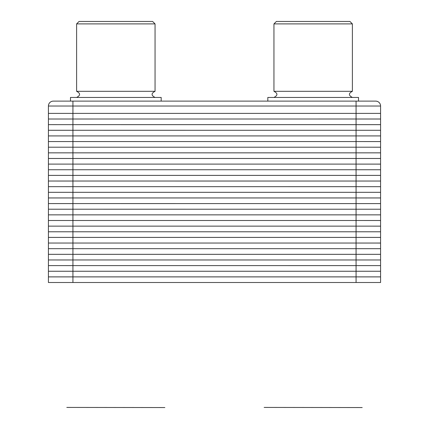 <?xml version="1.0" encoding="UTF-8"?>
<svg xmlns="http://www.w3.org/2000/svg" width="429" height="429" viewBox="0 0 429 429"><rect width="100%" height="100%" fill="white"/><g stroke="black" fill="none" stroke-linecap="round" stroke-linejoin="round"><path stroke-width="0.64" d="M375.681 101.121A4.901 4.901 0 0 1 380.582 106.022A4.901 4.901 0 0 0 375.681 101.121L53.319 101.121A4.901 4.901 0 0 0 48.418 106.022L48.418 113.379L380.582 113.379L380.582 106.022A4.901 4.901 0 0 0 375.681 101.121M362.199 407.55L264.141 407.427L362.199 407.55M164.859 407.55L66.801 407.427L164.859 407.55M172.211 101.121L256.789 101.121M380.582 282.513L48.418 282.513L380.582 282.513L380.582 124.641L72.93 124.641L72.93 119.015L48.418 119.015L72.93 119.005L72.93 113.379L48.418 113.379L48.418 119.005M356.07 119.005L72.93 119.015L380.582 119.005L380.582 113.379L356.07 113.379L356.07 119.005M380.582 135.918L72.93 135.918L72.93 130.282L380.582 130.293L72.93 130.282L72.93 124.641L380.582 124.657L380.582 119.005M161.181 101.121L161.181 97.442L70.479 97.442L70.479 101.121L72.93 101.121L72.93 113.379L356.07 113.379L356.07 106.022L380.582 106.022M48.418 119.015L48.418 124.641L72.93 124.657L48.418 124.641L48.418 282.513M380.582 119.015L356.07 119.015L356.07 141.559L48.418 141.559L356.07 141.559L356.07 147.195L48.418 147.195L356.07 147.195L356.07 152.837L48.418 152.837M72.93 130.282L48.418 130.282L72.93 130.293M380.582 158.473L72.93 158.473L72.93 135.918L48.418 135.918M380.582 141.559L356.07 141.559L380.582 141.57M380.582 135.934L48.418 135.934M380.582 147.195L356.07 147.195L380.582 147.206M380.582 152.837L356.07 152.837L356.07 164.109L48.418 164.109L356.07 164.109L356.07 169.75L48.418 169.75L356.07 169.75L356.07 175.386L48.418 175.386M380.582 192.305L72.93 192.305L72.93 186.663L380.582 186.674L72.93 186.663L72.93 181.027L380.582 181.038L72.93 181.027L72.93 158.473L48.418 158.473M380.582 152.847L48.418 152.847M380.582 164.109L356.07 164.109L380.582 164.125M380.582 158.483L48.418 158.483M380.582 169.75L356.07 169.75L380.582 169.761M380.582 175.386L356.07 175.386L356.07 197.941L48.418 197.941M72.93 181.027L48.418 181.027L72.93 181.038M380.582 175.402L48.418 175.402M72.93 186.663L48.418 186.663L72.93 186.674M380.582 214.854L72.93 214.854L72.93 209.218L380.582 209.229L72.93 209.218L72.93 203.577L380.582 203.593L72.93 203.577L72.93 192.305L48.418 192.305M380.582 197.941L356.07 197.941L356.07 220.495L48.418 220.495L356.07 220.495L356.07 226.131L48.418 226.131L356.07 226.131L356.07 231.773L48.418 231.773M380.582 192.315L48.418 192.315M72.93 203.577L48.418 203.577L72.93 203.593M380.582 197.951L48.418 197.951M72.93 209.218L48.418 209.218L72.93 209.229M380.582 237.409L72.93 237.409L72.93 214.854L48.418 214.854M380.582 220.495L356.07 220.495L380.582 220.506M380.582 214.87L48.418 214.87M380.582 226.131L356.07 226.131L380.582 226.142M380.582 231.773L356.07 231.773L356.07 243.045L48.418 243.045L356.07 243.045L356.07 248.686L48.418 248.686L356.07 248.686L356.07 254.322L48.418 254.322M380.582 271.241L72.93 271.241L72.93 265.599L380.582 265.61L72.93 265.599L72.93 259.963L380.582 259.974L72.93 259.963L72.93 237.409L48.418 237.409M380.582 231.783L48.418 231.783M380.582 243.045L356.07 243.045L380.582 243.061M380.582 237.419L48.418 237.419M380.582 248.686L356.07 248.686L380.582 248.697M380.582 254.322L356.07 254.322L356.07 276.877L48.418 276.877M72.93 259.963L48.418 259.963L72.93 259.974M380.582 254.338L48.418 254.338M72.93 265.599L48.418 265.599L72.93 265.61M72.93 282.529L72.93 271.241L48.418 271.241M380.582 276.877L356.07 276.877L356.07 282.513M380.582 271.251L48.418 271.251M380.582 276.887L48.418 276.887M152.601 21.45L79.059 21.45L76.609 23.901L155.051 23.901L152.601 21.45M76.609 23.901L76.609 91.318L155.051 91.318L155.051 23.901M155.051 91.318C151.099 93.361 151.099 95.399 155.051 97.442C151.099 95.399 151.099 93.361 155.051 91.318M349.941 21.45L276.399 21.45L273.949 23.901L352.391 23.901L349.941 21.45M273.949 23.901L273.949 91.318L352.391 91.318L352.391 23.901M267.819 101.121L267.819 97.442L358.521 97.442L358.521 101.121M352.391 91.318C348.439 93.361 348.439 95.399 352.391 97.442C348.439 95.399 348.439 93.361 352.391 91.318M356.07 101.121L356.07 106.022L48.418 106.022M76.609 91.318C80.561 93.361 80.561 95.399 76.609 97.442C80.561 95.399 80.561 93.361 76.609 91.318M273.949 91.318C277.901 93.361 277.901 95.399 273.949 97.442C277.901 95.399 277.901 93.361 273.949 91.318"/></g></svg>
